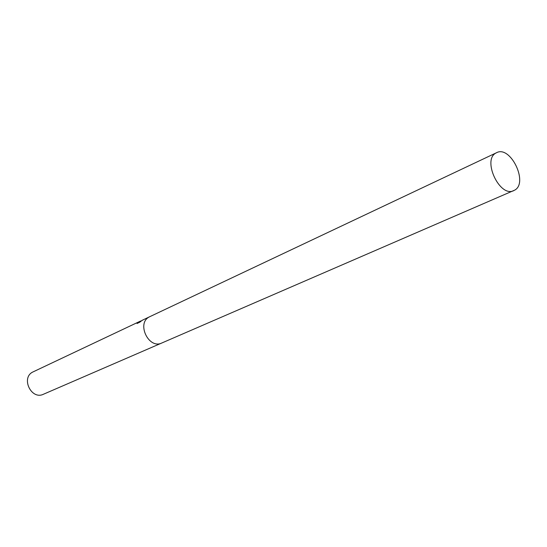 <?xml version="1.0" encoding="UTF-8"?>
<svg xmlns="http://www.w3.org/2000/svg" width="547" height="547" viewBox="0 0 547 547"><rect width="100%" height="100%" fill="white"/><g stroke="black" fill="none" stroke-linecap="round" stroke-linejoin="round"><path stroke-width="0.82" d="M142.015 320.357L143.061 319.906M149.912 316.624L143.335 319.749L139.068 322.142L141.222 321.123L139.697 322.245L137.044 323.496L137.235 322.956L140.668 320.993L32.793 372.022C20.636 377.833 31.336 400.213 43.418 394.257L161.844 342.99M161.775 343.017C148.729 349.519 136.196 323.195 149.352 316.904L149.844 316.658L149.352 316.904C136.196 323.195 148.729 349.519 161.775 343.017L514.761 190.103C528.614 182.636 510.413 145.119 496.587 152.695L496.061 152.969C481.88 159.751 499.835 197.918 513.756 190.63M139.157 322.32L137.406 323.277L137.235 322.956M139.704 322.245L139.068 322.142M149.844 316.658L496.587 152.695"/></g></svg>
